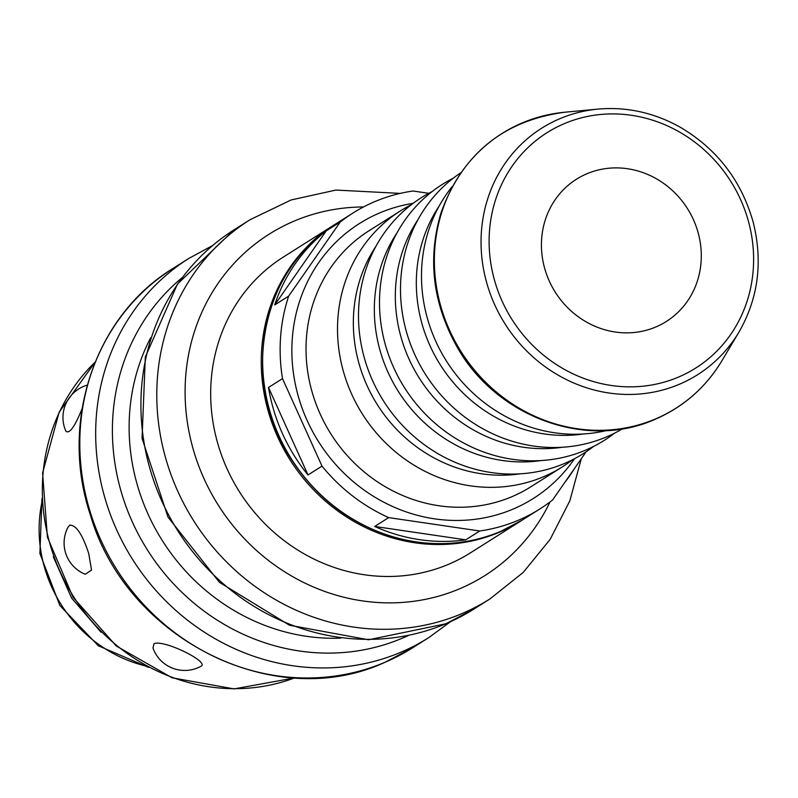 <?xml version="1.0" encoding="UTF-8"?>
<svg xmlns="http://www.w3.org/2000/svg" width="798" height="798" viewBox="0 0 798 798"><rect width="100%" height="100%" fill="white"/><g stroke="black" fill="none" stroke-linecap="round" stroke-linejoin="round"><path stroke-width="1.2" d="M549.283 281.056A84.139 78.194 -122.3 0 1 576.395 179.261A84.139 78.194 -122.3 0 1 687.457 208.587A84.139 78.194 -122.3 0 1 666.33 321.484A84.139 78.194 -122.3 0 1 549.283 281.056M521.742 520.416A175.001 162.652 -122.3 0 1 521.044 520.865A175.001 162.652 -122.3 0 1 322.601 498.61A175.001 162.652 -122.3 0 1 333.983 225.036A175.001 162.652 -122.3 0 1 334.681 224.597M153.984 643.806C162.682 638.779 212.019 662.739 200.378 666.579A33.656 33.656 0 0 1 152.977 647.996L153.984 643.806M69.765 525.154C76.149 524.964 82.473 534.421 88.718 553.513L91.541 570.131L85.236 574.241A33.656 33.656 0 0 1 68.049 527.159L69.765 525.154M82.074 408.756C74.822 426.681 69.436 434.182 65.905 431.249A33.656 33.656 0 0 1 87.261 385.135M333.983 225.036L283.42 257.006A175.001 162.652 57.7 0 0 239.48 491.847A175.001 162.652 57.7 0 0 470.481 552.834L521.044 520.865M428.735 193.316L413.075 191.011A175.001 162.652 -122.3 0 0 352.876 213.086L335.389 224.148A175.001 162.652 -122.3 0 0 284.806 447.648A175.001 162.652 -122.3 0 0 500.825 531.318A175.001 162.652 -122.3 0 0 522.441 519.977L500.735 531.368C470.102 544.156 438.032 546.999 404.526 539.897C355.788 528.316 317.504 500.605 289.674 456.765C239.6 379.03 261.315 268.238 335.389 224.148M326.242 230.871L274.672 304.976A175.001 162.652 -122.3 0 1 326.242 230.871L340.237 222.014A175.001 162.652 -122.3 0 1 352.876 213.086M340.237 222.014L288.667 296.118L274.672 304.976M268.507 387.469L308.008 474.96A175.001 162.652 -122.3 0 1 268.507 387.469L282.502 378.621A175.001 162.652 -122.3 0 1 288.667 296.118M282.502 378.621L322.003 466.112L308.008 474.96M374.681 526.461L465.753 539.837A175.001 162.652 -122.3 0 1 374.681 526.461L388.676 517.613A175.001 162.652 -122.3 0 1 322.003 466.112M388.676 517.613L479.748 530.989L465.753 539.837M586.121 451.788L552.575 499.987A175.001 162.652 -122.3 0 1 539.937 508.915A175.001 162.652 -122.3 0 1 518.321 520.256A175.001 162.652 -122.3 0 1 479.748 530.989M572.525 459.748A151.45 140.757 -122.3 0 1 562.341 466.88A151.45 140.757 -122.3 0 1 543.628 476.695A151.45 140.757 -122.3 0 1 356.696 404.287A151.45 140.757 -122.3 0 1 400.456 210.872A151.45 140.757 -122.3 0 1 411.269 204.737M520.166 473.822A145.834 135.54 -122.3 0 1 377.334 404.676A145.834 135.54 -122.3 0 1 376.107 246.003M593.513 446.471A151.45 140.757 -122.3 0 1 564.625 463.419A151.45 140.757 -122.3 0 1 374.641 385.065A151.45 140.757 -122.3 0 1 432.267 191.46M541.154 460.556A145.834 135.54 -122.3 0 1 398.332 391.409A145.834 135.54 -122.3 0 1 397.095 232.727M614.51 433.194A151.45 140.757 -122.3 0 1 585.612 450.142A151.45 140.757 -122.3 0 1 395.638 371.788A151.45 140.757 -122.3 0 1 453.264 178.183M562.151 447.279A145.834 135.54 -122.3 0 1 419.319 378.132A145.834 135.54 -122.3 0 1 418.092 219.45M622.52 428.775A151.45 140.757 -122.3 0 1 606.61 436.865A151.45 140.757 -122.3 0 1 420.526 366.013A151.45 140.757 -122.3 0 1 460.685 172.837M583.148 434.002A145.834 135.54 -122.3 0 1 440.316 364.856A145.834 135.54 -122.3 0 1 439.09 206.173M606.5 430.551A151.45 140.757 -122.3 0 1 446.411 361.005A151.45 140.757 -122.3 0 1 452.217 186.562M574.291 468.785A175.001 162.652 -122.3 0 1 564.635 482.66M550.022 501.952A201.924 187.68 -122.3 0 1 459.917 588.675A201.924 187.68 -122.3 0 1 191.48 442.82A201.924 187.68 -122.3 0 1 363.499 206.961M294.731 677.871A190.143 176.727 -122.3 0 1 60.099 571.617A190.143 176.727 -122.3 0 1 95.112 362.172M385.165 662.2A224.368 208.527 -122.3 0 1 100.767 539.837A224.368 208.527 -122.3 0 1 173.066 268.387C94.743 316.058 59.252 422.351 90.314 514.74C126.014 638.829 274.472 713.562 384.945 662.31L412.885 647.657A224.368 208.527 -122.3 0 1 385.165 662.2M450.401 621.772L428.755 637.622A224.368 208.527 -122.3 0 1 401.035 652.165A224.368 208.527 -122.3 0 1 116.638 529.802A224.368 208.527 -122.3 0 1 188.936 258.353L173.066 268.387M581.273 458.76L569.822 500.875L550.191 539.318L523.179 572.475L489.862 598.979A224.368 208.527 -122.3 0 1 462.142 613.522A224.368 208.527 -122.3 0 1 177.745 491.169A224.368 208.527 -122.3 0 1 250.043 219.719L291.14 199.959L335.918 190.064L400.257 193.395M489.862 598.979L473.992 609.014A224.368 208.527 -122.3 0 1 446.272 623.557A224.368 208.527 -122.3 0 1 161.874 501.204A224.368 208.527 -122.3 0 1 234.173 229.754L250.043 219.719M340.686 638.151A201.924 187.68 -122.3 0 1 147.979 513.962A201.924 187.68 -122.3 0 1 150.702 337.694M408.277 635.537A213.146 198.103 -122.3 0 1 402.481 638.121A213.146 198.103 -122.3 0 1 145.675 547.139A213.146 198.103 -122.3 0 1 182.034 277.754M42.075 501.433A134.054 124.598 57.7 0 0 146.184 666.081M574.55 458.69A162.662 151.181 -122.3 0 1 513.244 509.024A162.662 151.181 -122.3 0 1 300.317 402.95A162.662 151.181 -122.3 0 1 413.095 203.35M562.341 466.88L530.85 486.79A151.45 140.757 -122.3 0 1 512.136 496.605A151.45 140.757 -122.3 0 1 325.205 424.197A151.45 140.757 -122.3 0 1 368.965 230.792L400.456 210.872M655.617 418.89A162.573 151.091 -122.3 0 1 441.344 308.168A162.573 151.091 -122.3 0 1 564.765 112.229C503.628 120.478 462.381 153.984 441.035 212.747C427.339 258.801 432.735 303.629 457.234 347.22C496.346 417.115 586.889 450.192 655.178 419.269C683.507 406.97 705.751 387.459 721.911 360.736A162.573 151.091 -122.3 0 1 655.617 418.89M598.031 109.097C626.739 106.603 654.17 112.668 680.295 127.261C717.023 148.957 741.292 180.508 753.113 221.894C763.078 261.505 758.369 298.213 738.998 332.028A145.834 135.54 -122.3 0 1 679.537 384.197A145.834 135.54 -122.3 0 1 487.309 284.866A145.834 135.54 -122.3 0 1 598.031 109.097L564.765 112.229M678.559 377.055A139.201 129.376 -122.3 0 1 489.493 231.001A139.201 129.376 -122.3 0 1 696.036 143.081A139.201 129.376 -122.3 0 1 678.559 377.055M428.755 637.622L412.885 647.657M294.811 677.881L234.083 688.903L172.109 677.801L116.219 645.951L72.957 597.153L47.411 537.154L42.593 473.005L59.132 412.247L95.142 362.102M473.992 609.014L445.843 623.787L368.586 639.777L289.494 625.233L219.46 582.35L167.989 517.104L142.064 438.421L145.316 357.015L177.455 284.058L234.173 229.754M188.936 258.353L212.527 245.594M41.935 498.66L39.9 553.453L59.84 605.443L98.264 645.752L148.637 667.397M738.998 332.028L721.911 360.736M539.937 508.915L522.441 519.977M53.257 556.675L71.581 598.011L101.067 632.295"/></g></svg>
